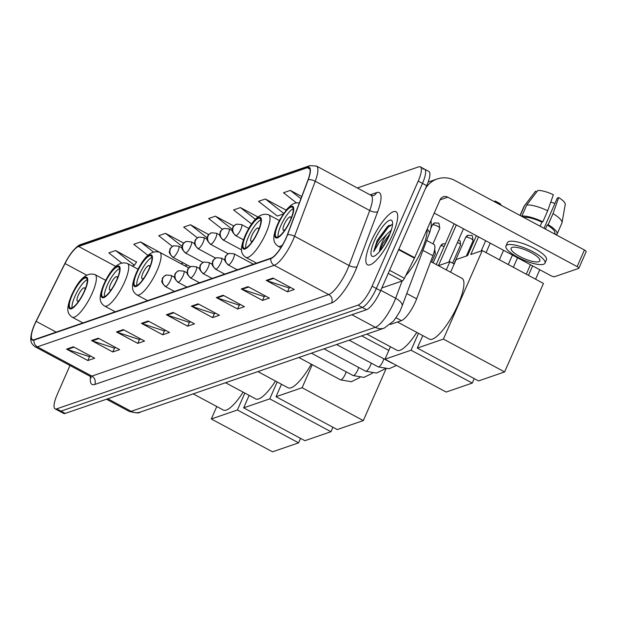 <?xml version="1.0" encoding="UTF-8"?>
<svg xmlns="http://www.w3.org/2000/svg" width="617" height="617" viewBox="0 0 617 617"><rect width="100%" height="100%" fill="white"/><g stroke="black" fill="none" stroke-linecap="round" stroke-linejoin="round"><path stroke-width="0.93" d="M426.74 240.507L433.82 244.301A18.826 5.09 118.2 0 1 432.887 255.7L416.66 298.852A18.826 5.09 118.2 0 1 415.496 301.698A18.826 5.09 118.2 0 1 401.405 320.632L390.283 324.465M69.968 365.495L57.188 394.602A18.826 5.09 -61.8 0 0 55.09 408.84L63.613 413.413A18.826 5.09 -61.8 0 0 65.225 413.421L366.513 309.711A18.826 5.09 -61.8 0 0 380.604 290.777L426.74 185.671A18.826 5.09 -61.8 0 0 428.83 171.433L424.573 169.143A18.826 5.09 -61.8 0 0 422.953 169.135M55.09 408.84A18.826 5.09 -61.8 0 0 56.71 408.855L357.991 305.137A18.826 5.09 -61.8 0 0 372.082 286.203L418.218 181.105L422.475 183.388A18.826 5.09 -61.8 0 0 424.573 169.143A18.826 5.09 -61.8 0 1 422.475 183.388L376.347 288.486L422.475 183.388L426.74 185.671M357.991 305.137L362.256 307.428A18.826 5.09 -61.8 0 0 376.347 288.486A18.826 5.09 -61.8 0 1 362.256 307.428L60.967 411.138L362.256 307.428L366.513 309.711M59.355 411.13A18.826 5.09 -61.8 0 0 60.967 411.138A18.826 5.09 -61.8 0 1 59.355 411.13M392.659 234.514A30.117 8.152 -61.8 0 0 396.014 211.724A30.117 8.152 -61.8 0 0 370.879 242.011A30.117 8.152 -61.8 0 0 367.524 264.793A30.117 8.152 -61.8 0 0 392.659 234.514A30.117 8.152 -61.8 0 0 396.014 211.724A30.117 8.152 -61.8 0 0 370.879 242.011A30.117 8.152 -61.8 0 0 367.524 264.793A30.117 8.152 -61.8 0 0 392.659 234.514M286.08 237.946A20.076 5.43 118.2 0 1 271.048 258.145L34.197 339.682A20.076 5.43 118.2 0 1 32.47 339.666A20.076 5.43 118.2 0 1 36.164 321.364L65.016 263.536A20.076 5.43 118.2 0 1 78.583 246.453L307.274 167.724A20.076 5.43 118.2 0 1 309.001 167.739A20.076 5.43 118.2 0 1 308.006 179.894L287.314 234.907A20.076 5.43 118.2 0 1 286.08 237.946M286.257 237.884A20.577 5.568 -61.8 0 0 287.53 234.768L308.215 179.755A20.577 5.568 -61.8 0 0 307.467 167.284L78.775 246.006A20.577 5.568 -61.8 0 0 68.68 256.772A20.577 5.568 -61.8 0 0 64.87 263.521L36.017 321.349A20.577 5.568 -61.8 0 0 34.637 324.28A20.577 5.568 -61.8 0 0 34.004 340.121L270.855 258.592A20.577 5.568 -61.8 0 0 286.257 237.884M90.869 356.179L89.411 356.68L67.33 349.453A5.021 4.635 -109 0 1 66.559 349.129L87.845 360.552L94.656 358.207L73.369 346.785L66.559 349.129M89.573 356.626L87.845 360.552M115.826 347.587L114.369 348.088L92.288 340.869A5.021 4.635 -109 0 1 91.517 340.538L112.803 351.96L119.613 349.623L98.319 338.193L91.517 340.538M114.531 348.034L112.803 351.96M140.784 339.003L139.326 339.504L117.238 332.278A5.021 4.635 -109 0 1 116.474 331.946L137.761 343.376L144.563 341.031L123.277 329.601L116.474 331.946M139.481 339.45L137.761 343.376M165.742 330.411L164.284 330.913L142.195 323.686A5.021 4.635 -109 0 1 141.424 323.354L162.718 334.784L169.521 332.44L148.234 321.01L141.424 323.354M164.438 330.859L162.718 334.784M290.514 287.453L289.057 287.954L266.976 280.735A5.021 4.635 -109 0 1 266.205 280.403L287.491 291.826L294.301 289.489L273.015 278.059L266.205 280.403M289.219 287.9L287.491 291.826M265.565 296.044L264.107 296.546L242.018 289.319A5.021 4.635 -109 0 1 241.247 288.995L262.541 300.417L269.344 298.08L248.057 286.65L241.247 288.995M264.261 296.492L262.541 300.417M240.607 304.636L239.149 305.137L217.061 297.911A5.021 4.635 -109 0 1 216.297 297.587L237.584 309.009L244.386 306.664L223.099 295.242L216.297 297.587M239.303 305.083L237.584 309.009M215.649 313.228L214.192 313.729L192.111 306.502A5.021 4.635 -109 0 1 191.339 306.171L212.626 317.601L219.436 315.256L198.142 303.834L191.339 306.171M214.354 313.675L212.626 317.601M190.692 321.819L189.234 322.321L167.153 315.094A5.021 4.635 -109 0 1 166.382 314.763L187.668 326.192L194.478 323.848L173.192 312.426L166.382 314.763M189.396 322.267L187.668 326.192M418.218 181.105A18.826 5.09 -61.8 0 0 420.316 166.86A18.826 5.09 -61.8 0 0 418.696 166.852L357.328 187.977M183.719 243.121L165.526 233.357L158.723 235.694L172.405 246.414M161.754 253.41L140.576 241.941L133.766 244.286L147.903 255.361M136.534 262.086L115.618 250.533L108.808 252.877L121.534 262.842M257.86 216.953L240.399 207.582L233.588 209.927L251.636 224.056M286.087 210.119L265.349 198.99L258.546 201.335L277.341 216.05L283.226 214.022M301.744 196.538L290.306 190.398L283.504 192.743L296.391 202.831M208.762 234.576L190.483 224.765L183.681 227.102L197.401 237.853M233.804 226.03L215.441 216.174L208.631 218.518L222.398 229.293M215.441 216.174L232.347 229.416M240.399 207.582L255.399 219.328M265.349 198.99L283.689 213.351M290.306 190.398L300.926 198.713M190.483 224.765L207.235 237.877M165.526 233.357L182.123 246.353M140.576 241.941L153.271 251.89M132.169 266.027L134.413 265.256L136.696 261.847M115.618 250.533L134.413 265.256M405.731 275.614A31.374 8.491 -61.8 0 0 421.851 249.785A31.374 8.491 -61.8 0 0 427.057 229.455M392.528 224.681L388.494 225.737L377.164 240.514L373.678 251.682L379.401 242.18L386.689 234.437A14.183 3.841 -61.8 0 0 381.962 242.882A14.183 3.841 -61.8 0 0 379.578 251.505M386.689 234.437L391.301 230.087M379.586 251.721L382.895 243.383L390.106 233.45M389.165 235.717A20.454 5.538 -61.8 0 0 392.42 221.704A20.454 5.538 -61.8 0 0 385.162 223.662A20.454 5.538 -61.8 0 0 374.372 240.807A20.454 5.538 -61.8 0 0 373.856 256.294A20.454 5.538 -61.8 0 0 389.165 235.717M373.678 251.682L377.535 241.879L388.201 227.21L392.073 224.503M377.164 240.514L387.353 226.755L388.849 225.49M381.591 248.952L388.872 236.365M381.823 287.985L402.284 280.943L388.232 273.393M425.414 188.694A25.096 23.191 -109 0 1 437.198 178.976A25.096 23.191 -109 0 1 455.084 180.58L584.415 250.001A3.139 0.848 23.7 0 1 586.15 251.651L578.862 268.248A3.139 0.848 -156.3 0 0 577.126 266.598L447.795 197.178A6.278 5.8 71 0 0 443.33 196.777A6.278 5.8 71 0 0 440.044 199.854L414.655 257.69A3.139 0.848 118.2 0 1 414.431 258.176L404.405 278.267A3.139 0.848 118.2 0 1 402.284 280.943M434.237 213.089L550.811 275.652A3.139 0.848 -156.3 0 0 554.606 276.694L578.653 268.41A3.139 0.848 -156.3 0 0 578.862 268.248M538.772 261.701A15.687 4.242 -156.3 0 0 539.836 260.868A15.687 4.242 -156.3 0 0 529.193 251.613A15.687 4.242 -156.3 0 0 512.164 247.417A15.687 4.242 -156.3 0 0 511.107 248.258A15.687 4.242 -156.3 0 0 521.743 257.505A15.687 4.242 -156.3 0 0 538.772 261.701M554.536 233.619L556.588 234.722A20.708 5.592 -156.3 0 0 557.058 234.121L561.91 223.053A20.708 5.592 -156.3 0 0 562.018 222.706L565.257 204.42A16.312 4.412 -156.3 0 0 558.686 197.571L557.29 198.057L544.009 228.313M545.004 263.135L546.461 259.819A21.333 5.761 -156.3 0 0 531.993 247.232A21.333 5.761 -156.3 0 0 508.832 241.532A21.333 5.761 -156.3 0 0 507.39 242.666L505.932 245.982A21.333 5.761 -156.3 0 0 520.401 258.569A21.333 5.761 -156.3 0 0 543.562 264.277A21.333 5.761 -156.3 0 0 545.004 263.135A21.333 5.761 -156.3 0 0 530.535 250.556A21.333 5.761 -156.3 0 0 507.375 244.849A21.333 5.761 -156.3 0 0 505.932 245.982M524.026 217.246L521.866 216.089L526.725 205.021L537.793 190.46A16.312 4.412 -156.3 0 1 553.364 194.717L547.695 210.759L542.837 221.819L541.919 222.135A18.194 4.913 -156.3 0 0 524.026 217.246L523.902 217.523M542.837 221.819A20.708 5.592 -156.3 0 0 521.866 216.089M547.695 210.759A20.708 5.592 -156.3 0 0 526.725 205.021M536.713 191.879L535.525 191.239L524.458 205.808L520.193 215.526M524.458 205.808A20.708 5.592 -156.3 0 0 524.18 206.093A20.708 5.592 -156.3 0 0 523.995 206.41L520.031 215.441M550.78 202.029A12.548 3.394 -156.3 0 0 554.953 203.386M554.413 233.897L554.76 233.11A18.194 4.913 -156.3 0 0 547.24 224.997L548.158 224.681L553.017 213.613L558.686 197.571M545.443 229.084L547.24 224.997M541.919 222.135L540.122 226.223M557.058 234.121A20.708 5.592 -156.3 0 0 548.158 224.681M562.018 222.706A20.708 5.592 -156.3 0 0 553.017 213.613M290.414 220.007A16.944 4.581 -61.8 0 0 292.304 207.189A16.944 4.581 -61.8 0 0 278.167 224.226A16.944 4.581 -61.8 0 0 276.277 237.044A16.944 4.581 -61.8 0 0 290.414 220.007M293.183 208.739A16.944 4.581 -61.8 0 0 280.828 225.652A16.944 4.581 -61.8 0 0 278.059 236.92M397.425 322.005L429.339 339.134A34.506 9.34 -61.8 0 0 458.138 304.436A34.506 9.34 -61.8 0 0 461.979 278.321L430.697 261.531M290.846 218.996A7.527 2.036 -61.8 0 0 290.514 216.906A7.527 2.036 -61.8 0 0 284.229 224.48A7.527 2.036 -61.8 0 0 283.388 230.18A7.527 2.036 -61.8 0 0 285.309 229.308M555.061 233.905L555.277 234.36M539.752 269.722L535.587 279.208M478.553 236.866L470.802 254.528L482.255 250.579L543.461 283.434L504.613 371.935L478.522 380.92L417.316 348.065L422.784 335.617M526.278 274.21L530.443 264.724M450.611 272.22L456.164 259.564L467.624 255.615L476.37 235.694M417.316 348.065L443.407 339.088L504.613 371.935M482.255 250.579L443.407 339.088M532.625 265.888L528.461 275.383M494.07 201.512L495.204 201.042L500.21 203.726L501.243 205.253L494.109 201.42L495.204 201.042M481.183 250.949L485.679 240.699M258.06 231.144A16.944 4.581 -61.8 0 0 259.95 218.325A16.944 4.581 -61.8 0 0 245.813 235.362A16.944 4.581 -61.8 0 0 243.923 248.181A16.944 4.581 -61.8 0 0 258.06 231.144M260.837 219.876A16.944 4.581 -61.8 0 0 248.474 236.789A16.944 4.581 -61.8 0 0 245.705 248.057M366.845 334.09L396.986 350.271A34.506 9.34 -61.8 0 0 416.776 332.393M258.5 230.133A7.527 2.036 -61.8 0 0 258.161 228.043A7.527 2.036 -61.8 0 0 251.875 235.617A7.527 2.036 -61.8 0 0 251.042 241.316A7.527 2.036 -61.8 0 0 252.962 240.445M517.532 257.79L513.367 267.277M474.218 378.607L472.26 383.072L446.168 392.057L384.962 359.202L390.43 346.754M456.325 224.935L438.448 265.665L449.901 261.716L454.205 264.03M384.962 359.202L411.053 350.225L472.26 383.072M449.901 261.716L446.307 269.914M418.48 333.303L411.053 350.225M454.143 223.77L436.258 264.516M448.829 262.086L463.46 228.768M149.121 268.642A16.944 4.581 -61.8 0 0 151.003 255.824A16.944 4.581 -61.8 0 0 136.866 272.861A16.944 4.581 -61.8 0 0 134.984 285.679A16.944 4.581 -61.8 0 0 149.121 268.642M151.89 257.374A16.944 4.581 -61.8 0 0 139.527 274.287A16.944 4.581 -61.8 0 0 136.758 285.563M257.898 371.596L288.046 387.777A34.506 9.34 -61.8 0 0 311.276 364.169M149.553 267.631A7.527 2.036 -61.8 0 0 149.214 265.549A7.527 2.036 -61.8 0 0 142.936 273.123A7.527 2.036 -61.8 0 0 142.095 278.815A7.527 2.036 -61.8 0 0 144.016 277.943M385.972 368.958L363.313 420.578L337.229 429.555L276.023 396.708L281.483 384.252M276.023 396.708L302.114 387.723L363.313 420.578M312.225 364.678L302.114 387.723M116.767 279.779A16.944 4.581 -61.8 0 0 118.657 266.96A16.944 4.581 -61.8 0 0 104.52 283.997A16.944 4.581 -61.8 0 0 102.63 296.816A16.944 4.581 -61.8 0 0 116.767 279.779M119.536 268.511A16.944 4.581 -61.8 0 0 107.181 285.424A16.944 4.581 -61.8 0 0 104.412 296.7M225.552 382.733L255.693 398.906A34.506 9.34 -61.8 0 0 275.483 381.036M117.199 278.768A7.527 2.036 -61.8 0 0 116.868 276.686A7.527 2.036 -61.8 0 0 110.582 284.252A7.527 2.036 -61.8 0 0 109.741 289.951A7.527 2.036 -61.8 0 0 111.669 289.08M332.925 427.249L330.967 431.715L304.875 440.692L243.669 407.845L249.137 395.389M243.669 407.845L269.76 398.86L330.967 431.715M277.187 381.946L269.76 398.86M84.421 290.916A16.944 4.581 -61.8 0 0 86.303 278.097A16.944 4.581 -61.8 0 0 72.166 295.134A16.944 4.581 -61.8 0 0 70.276 307.952A16.944 4.581 -61.8 0 0 84.421 290.916M87.19 279.648A16.944 4.581 -61.8 0 0 74.827 296.561A16.944 4.581 -61.8 0 0 72.058 307.837M193.198 393.87L223.339 410.043A34.506 9.34 -61.8 0 0 243.137 392.165M84.853 289.905A7.527 2.036 -61.8 0 0 84.514 287.823A7.527 2.036 -61.8 0 0 78.228 295.389A7.527 2.036 -61.8 0 0 77.395 301.088A7.527 2.036 -61.8 0 0 79.315 300.217M300.572 438.386L298.613 442.852L272.521 451.829L211.315 418.982L216.783 406.526M211.315 418.982L237.406 409.997L298.613 442.852M244.833 393.083L237.406 409.997M406.796 293.553L416.66 298.852M396.021 317.74L401.405 320.632M423.023 250.402L432.887 255.7M107.774 398.775L131.182 411.338A12.548 11.592 71 0 0 140.121 412.141C139.535 413.382 135.833 413.112 129.022 411.323A25.096 6.795 -61.8 0 0 131.182 411.338L375.29 327.303A25.096 6.795 -61.8 0 0 394.078 302.052A25.096 6.795 -61.8 0 0 395.628 298.258L380.805 290.306M351.891 314.747L375.29 327.303A12.548 11.592 71 0 0 384.237 328.105L140.121 412.141M380.604 290.777L372.082 286.203M65.225 413.421L56.71 408.855M431.044 220.362L431.252 226.015L430.18 231.082L402.06 306.14A12.548 5.352 -159.4 0 0 395.628 298.258L402.122 280.997M429.239 233.858A12.548 5.352 -159.4 0 0 427.211 229.1M94.756 384.484A6.278 5.8 71 0 0 91.864 376.1L328.714 294.564A25.096 6.795 -61.8 0 0 347.502 269.313A25.096 6.795 -61.8 0 0 349.052 265.518L369.737 210.505A25.096 6.795 -61.8 0 0 370.979 195.311L373.3 195.697A6.278 5.8 71 0 0 376.578 192.62A31.374 8.491 118.2 0 1 377.712 211.631L357.027 266.652A31.374 8.491 118.2 0 1 331.607 302.955L94.756 384.484A31.374 8.491 118.2 0 1 90.522 376.663M89.704 376.085A25.096 6.795 -61.8 0 0 91.864 376.1L37.359 346.847A25.096 6.795 118.2 0 1 35.208 346.831L89.704 376.085L91.308 377.797M307.467 167.284A6.278 5.8 71 0 1 309.857 165.641L316.482 166.058A25.096 6.795 118.2 0 1 315.241 181.251L294.548 236.272A25.096 6.795 118.2 0 1 292.998 240.067A25.096 6.795 118.2 0 1 274.21 265.318A6.278 5.8 -109 0 1 270.855 258.592M287.53 234.768A6.278 2.676 -159.4 0 1 294.548 236.272L349.052 265.518A6.278 2.676 20.6 0 0 357.027 266.652M78.775 246.006A6.278 5.8 -109 0 1 81.166 244.363L309.857 165.641M377.712 211.631A6.278 2.676 20.6 0 1 369.737 210.505L315.241 181.251A6.278 2.676 -159.4 0 0 308.215 179.755M34.004 340.121A6.278 5.8 71 0 0 37.359 346.847L274.21 265.318L328.714 294.564A6.278 5.8 71 0 1 331.607 302.955M370.115 194.841L376.578 192.62M78.583 246.453L115.688 266.367M65.016 263.536L86.534 275.089M36.164 321.364L56.186 332.108M307.274 167.724L309.965 169.166M183.318 262.911L180.966 263.721M167.153 315.094L173.863 312.78M192.111 306.502L198.821 304.196M217.061 297.911L223.778 295.605M242.018 289.319L248.728 287.013M266.976 280.735L273.686 278.421M142.195 323.686L148.905 321.372M117.238 332.278L123.955 329.964M92.288 340.869L98.998 338.556M67.33 349.453L74.04 347.147M440.052 199.846L447.795 197.178M398.844 249.206L414.655 257.69M577.126 266.598L584.415 250.001M414.431 258.176L398.628 249.7M389.582 270.315L404.405 278.267M277.827 224.341A17.885 4.836 -61.8 0 0 277.372 237.877A17.885 4.836 -61.8 0 0 290.754 219.891A17.885 4.836 -61.8 0 0 291.209 206.348A17.885 4.836 -61.8 0 0 277.827 224.341M282.478 245.042A24.156 6.54 118.2 0 1 278.19 246.26C273.532 242.859 271.619 239.088 277.403 224.673L279.802 219.745L286.843 209.209L291.047 205.16L293.669 203.595L296.654 202.808L299.307 203.016M245.473 235.478A17.885 4.836 -61.8 0 0 245.018 249.013A17.885 4.836 -61.8 0 0 258.407 231.028A17.885 4.836 -61.8 0 0 258.855 217.485A17.885 4.836 -61.8 0 0 245.473 235.478M265.996 233.103A24.156 6.54 118.2 0 1 245.836 257.389C241.178 253.996 239.265 250.224 245.049 235.81C252.569 219.212 260.451 212.217 268.688 214.824A24.156 6.54 118.2 0 1 265.996 233.103M136.527 272.976A17.885 4.836 -61.8 0 0 136.072 286.519A17.885 4.836 -61.8 0 0 149.461 268.526A17.885 4.836 -61.8 0 0 149.916 254.991A17.885 4.836 -61.8 0 0 136.527 272.976M157.05 270.601A24.156 6.54 118.2 0 1 136.889 294.895C132.239 291.494 130.326 287.723 136.102 273.316C143.63 256.711 151.504 249.715 159.741 252.322A24.156 6.54 118.2 0 1 157.05 270.601M104.18 284.113A17.885 4.836 -61.8 0 0 103.725 297.656A17.885 4.836 -61.8 0 0 117.107 279.663A17.885 4.836 -61.8 0 0 117.562 266.128A17.885 4.836 -61.8 0 0 104.18 284.113M124.703 281.738A24.156 6.54 118.2 0 1 104.543 306.032C99.885 302.631 97.972 298.859 103.756 284.452C111.276 267.847 119.15 260.852 127.387 263.459A24.156 6.54 118.2 0 1 124.703 281.738M71.827 295.25A17.885 4.836 -61.8 0 0 71.371 308.793A17.885 4.836 -61.8 0 0 84.76 290.8A17.885 4.836 -61.8 0 0 85.215 277.264A17.885 4.836 -61.8 0 0 71.827 295.25M92.349 292.874A24.156 6.54 118.2 0 1 72.189 317.169C67.531 313.768 65.618 309.996 71.402 295.589C78.922 278.984 86.804 271.989 95.041 274.596A24.156 6.54 118.2 0 1 92.349 292.874M228.652 264.878A6.278 1.697 -61.8 0 0 233.349 258.569A6.278 1.697 -61.8 0 0 234.044 253.818L229.038 253.417A6.278 5.8 71 0 0 225.76 256.487A6.278 5.8 -109 0 0 228.652 264.878A6.278 1.697 -61.8 0 1 228.113 264.878C222.12 258.685 225.753 259.171 225.12 257.389C225.097 256.279 226.408 254.952 229.038 253.417M465.904 237.206A4.08 1.103 23.7 0 1 470.331 238.293A4.08 1.103 23.7 0 1 473.092 240.699C471.781 232.794 472.992 236.334 468.033 235.208A4.08 3.771 71 0 0 465.904 237.206A4.08 1.103 23.7 0 0 465.627 237.422L453.996 263.914M216.081 269.205A6.278 1.697 -61.8 0 0 220.778 262.896A6.278 1.697 -61.8 0 0 221.48 258.145L216.467 257.744A6.278 5.8 71 0 0 213.189 260.814A6.278 5.8 -109 0 0 216.081 269.205A6.278 1.697 -61.8 0 1 215.541 269.205C209.549 263.012 213.181 263.498 212.549 261.716C212.533 260.605 213.837 259.279 216.467 257.744M457.436 242.473A4.08 1.103 23.7 0 1 460.529 245.026L460.274 241.27L458.632 239.751M349.129 340.191L390.831 362.572A5.646 1.527 -61.8 0 0 391.193 362.611A5.646 1.527 -61.8 0 0 391.278 362.595M203.517 273.532A6.278 1.697 -61.8 0 0 208.214 267.223A6.278 1.697 -61.8 0 0 208.908 262.472L203.903 262.071A6.278 5.8 71 0 0 200.618 265.14A6.278 5.8 -109 0 0 203.517 273.532A6.278 1.697 -61.8 0 1 202.978 273.532C196.977 267.338 200.618 267.824 199.977 266.043C199.962 264.932 201.273 263.606 203.903 262.071M445.351 243.792L442.898 243.862A4.08 3.771 71 0 0 440.762 245.859A4.08 1.103 23.7 0 1 444.163 246.499M336.558 344.517L378.267 366.899A5.646 1.527 -61.8 0 0 378.63 366.938A5.646 1.527 -61.8 0 0 382.98 361.223A5.646 1.527 -61.8 0 0 383.805 358.801M433.134 262.842L440.492 246.075A4.08 1.103 23.7 0 1 440.762 245.859M190.946 277.858A6.278 1.697 -61.8 0 0 195.643 271.549A6.278 1.697 -61.8 0 0 196.345 266.799L191.332 266.397A6.278 5.8 71 0 0 188.054 269.467A6.278 5.8 -109 0 0 190.946 277.858A6.278 1.697 -61.8 0 1 190.406 277.858C184.414 271.665 188.046 272.151 187.414 270.369C187.398 269.259 188.702 267.932 191.332 266.397M434.075 252.098A4.08 1.103 23.7 0 1 435.386 253.68L434.692 249.322M323.994 348.844L365.696 371.226A5.646 1.527 -61.8 0 0 366.058 371.264A5.646 1.527 -61.8 0 0 370.408 365.549A5.646 1.527 -61.8 0 0 371.233 363.128M178.375 282.185A6.278 1.697 -61.8 0 0 183.072 275.876A6.278 1.697 -61.8 0 0 183.773 271.125L178.76 270.724A6.278 5.8 71 0 0 175.483 273.794A6.278 5.8 -109 0 0 178.375 282.185A6.278 1.697 -61.8 0 1 177.835 282.185C171.842 275.992 175.483 276.478 174.842 274.696C174.827 273.586 176.13 272.259 178.76 270.724M311.423 353.171L353.125 375.552A5.646 1.527 -61.8 0 0 353.487 375.591A5.646 1.527 -61.8 0 0 357.837 369.876A5.646 1.527 -61.8 0 0 358.662 367.454M165.811 286.512A6.278 1.697 -61.8 0 0 170.508 280.195A6.278 1.697 -61.8 0 0 171.202 275.452L166.197 275.043A6.278 5.8 71 0 0 162.911 278.12A6.278 5.8 -109 0 0 165.811 286.512A6.278 1.697 -61.8 0 1 165.271 286.512C159.271 280.319 162.911 280.804 162.271 279.023C162.256 277.912 163.567 276.586 166.197 275.043M298.859 357.498L340.561 379.879A5.646 1.527 -61.8 0 0 340.923 379.918A5.646 1.527 -61.8 0 0 345.273 374.203A5.646 1.527 -61.8 0 0 346.098 371.781M432.579 224.858A4.08 1.103 23.7 0 1 437.006 225.945A4.08 1.103 23.7 0 1 439.774 228.352C438.463 220.439 439.674 223.979 434.715 222.86A4.08 3.771 71 0 0 432.579 224.858A4.08 1.103 23.7 0 0 432.309 225.074L430.882 228.321M236.157 235.625A6.278 1.697 -61.8 0 0 240.854 229.308A6.278 1.697 -61.8 0 0 241.555 224.565L236.542 224.156A6.278 5.8 71 0 0 233.265 227.233A6.278 5.8 -109 0 0 236.157 235.625A6.278 1.697 -61.8 0 1 235.617 235.617C229.624 229.431 233.265 229.917 232.624 228.136C232.609 227.017 233.912 225.699 236.542 224.156M223.593 239.951A6.278 1.697 -61.8 0 0 228.29 233.635A6.278 1.697 -61.8 0 0 228.984 228.892L223.979 228.483A6.278 5.8 71 0 0 220.693 231.56A6.278 5.8 -109 0 0 223.593 239.951A6.278 1.697 -61.8 0 1 223.053 239.944C217.053 233.758 220.693 234.236 220.061 232.462C220.038 231.344 221.349 230.025 223.979 228.483M211.022 244.278A6.278 1.697 -61.8 0 0 215.719 237.961A6.278 1.697 -61.8 0 0 216.42 233.218L211.407 232.81A6.278 5.8 71 0 0 208.13 235.887A6.278 5.8 -109 0 0 211.022 244.278A6.278 1.697 -61.8 0 1 210.482 244.27C204.489 238.085 208.122 238.563 207.489 236.789C207.474 235.671 208.777 234.344 211.407 232.81M198.45 248.605A6.278 1.697 -61.8 0 0 203.147 242.288A6.278 1.697 -61.8 0 0 203.849 237.545L198.836 237.136A6.278 5.8 71 0 0 195.558 240.214A6.278 5.8 -109 0 0 198.45 248.605A6.278 1.697 -61.8 0 1 197.918 248.597C191.918 242.412 195.558 242.89 194.918 241.116C194.903 239.998 196.206 238.671 198.836 237.136M185.887 252.931A6.278 1.697 -61.8 0 0 190.584 246.615A6.278 1.697 -61.8 0 0 191.278 241.872L186.272 241.463A6.278 5.8 71 0 0 182.994 244.54A6.278 5.8 -109 0 0 185.887 252.931A6.278 1.697 -61.8 0 1 185.347 252.924C179.346 246.738 182.987 247.216 182.354 245.443C182.331 244.324 183.642 242.998 186.272 241.463M173.315 257.258A6.278 1.697 -61.8 0 0 178.012 250.942A6.278 1.697 -61.8 0 0 178.714 246.198L173.701 245.79A6.278 5.8 71 0 0 170.423 248.867A6.278 5.8 -109 0 0 173.315 257.258A6.278 1.697 -61.8 0 1 172.775 257.25C166.783 251.065 170.415 251.543 169.783 249.769C169.768 248.651 171.071 247.324 173.701 245.79M402.06 306.14L401.035 308.662C400.518 310.659 397.988 314.84 393.43 321.187L384.237 328.105M129.022 411.323L106.479 399.222M68.68 256.772C73.747 249.299 77.912 245.157 81.166 244.363M34.637 324.28C28.12 340.7 30.889 343.407 35.208 346.831M420.316 166.86L424.573 169.143M316.482 166.058L370.979 195.311M187.283 265.04L184.93 265.85M428.167 182.084L437.198 178.976M535.448 191.332L524.18 206.093M280.866 247.695L278.19 246.26M508.277 264.546L512.442 255.06M499.408 259.788L503.572 250.301M256.541 263.143L245.836 257.389M279.37 220.562L268.688 214.824M486.057 252.623L490.222 243.129M147.602 300.641L136.889 294.895M188.871 267.963L159.741 252.322M115.248 311.778L104.543 306.032M138.077 269.197L127.387 263.459M82.894 322.915L72.189 317.169M105.731 280.334L95.041 274.596M361.701 335.864L388.818 350.425M237.252 269.783L228.113 264.878M253.417 264.215L234.044 253.818M473.092 240.699L466.352 256.055M465.627 237.422L468.033 235.208M224.681 274.11L215.541 269.205M390.831 362.572L393.222 363.637M224.835 259.95L221.48 258.145M460.529 245.026L452.569 263.15M396.554 365.426L389.096 368.735L378.267 366.899M212.117 278.437L202.978 273.532M212.263 264.277L208.908 262.472M440.492 246.075L442.898 243.862M384.969 368.904L376.532 373.061L365.696 371.226M199.546 282.763L190.406 277.858M199.7 268.596L196.345 266.799M435.386 253.68L431.707 262.071M372.406 373.231L363.961 377.388L353.125 375.552M186.974 287.09L177.835 282.185M187.128 272.922L183.773 271.125M359.834 377.558L351.389 381.715L340.561 379.879M174.41 291.409L165.271 286.512M174.557 277.249L171.202 275.452M243.453 239.828L235.617 235.617M439.774 228.352L432.972 243.846M432.309 225.074L434.715 222.86M248.813 228.46L241.555 224.565M241.532 249.862L223.053 239.944M232.339 230.689L228.984 228.892M228.19 253.78L210.482 244.27M219.775 235.015L216.42 233.218M215.626 258.107L197.918 248.597M207.204 239.342L203.849 237.545M203.055 262.433L185.347 252.924M194.633 243.669L191.278 241.872M190.483 266.76L172.775 257.25M182.069 247.995L178.714 246.198"/></g></svg>
